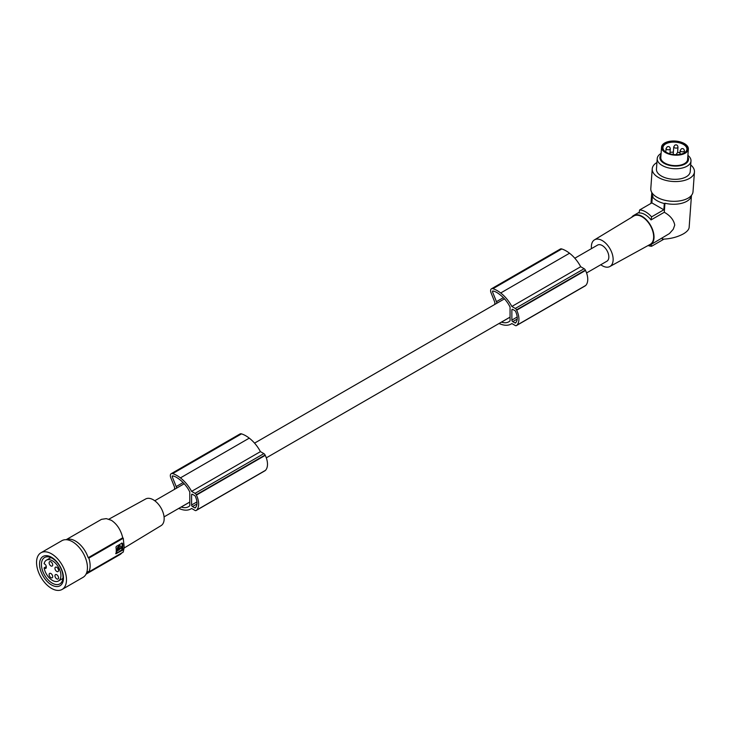 <?xml version="1.0" encoding="UTF-8"?>
<svg xmlns="http://www.w3.org/2000/svg" width="731" height="731" viewBox="0 0 731 731"><rect width="100%" height="100%" fill="white"/><g stroke="black" fill="none" stroke-linecap="round" stroke-linejoin="round"><path stroke-width="1.1" d="M86.066 574.082A19.892 11.486 60 0 0 88.195 571.551L88.853 571.925L123.256 552.069L124.197 547.254L123.256 538.244L88.853 558.1L88.195 557.726A19.892 11.486 -120 0 0 75.457 541.041A19.892 11.486 -120 0 0 66.219 539.706M88.853 558.1A20.742 11.979 60 0 1 88.853 571.925M62.098 589.442L83.051 577.344A21.162 12.217 -120 0 0 87.437 567.658A21.162 12.217 -120 0 0 78.199 546.359A21.162 12.217 -120 0 0 61.888 540.684L40.936 552.782A21.162 12.217 -120 0 0 36.55 562.468A21.162 12.217 -120 0 0 45.788 583.767A21.162 12.217 -120 0 0 62.098 589.442A21.162 12.217 -120 0 0 66.484 579.747A21.162 12.217 -120 0 0 57.246 558.447A21.162 12.217 -120 0 0 40.936 552.782M122.031 543.106L122.561 543.425L122.031 543.106L116.32 546.404L115.982 547.227A20.742 11.979 60 0 1 115.982 553.787L121.812 550.571L115.662 553.605M121.812 542.978L122.561 543.425A20.742 11.979 60 0 1 122.561 549.986L122.031 550.699M66.128 539.697L101.536 519.33L106.315 518.617L111.377 520.308C117.015 524.054 120.798 529.884 122.744 537.778L88.195 557.726M123.256 538.244A84.659 48.876 0 0 0 122.744 537.778M86.03 574.155L120.496 554.262L122.123 552.718M124.142 548.022L161.076 525.635A15.397 8.891 -120 0 0 163.315 513.263A15.397 8.891 -120 0 0 153.282 499.785A15.397 8.891 -120 0 0 145.679 498.971L108.892 519.174M122.241 543.243L121.812 550.571M118.979 548.524L119.062 549.776L118.075 549.438M118.395 550.361L120.204 548.807L119.482 547.939M120.112 545.774L116.713 549.575M120.204 548.807L121.785 547.894L121.044 547.629M117.444 549.84L118.212 550.16L116.969 551.046A20.742 11.979 60 0 1 116.823 552.718L116.393 550.708L117.07 549.931M118.066 550.077L117.581 549.767M117.563 549.758L118.696 549.803M119.062 549.776L118.678 548.351M117.088 552.883L121.94 549.758A20.742 11.979 60 0 0 122.095 548.086L122.095 548.086M116.393 549.383L117.316 549.913L117.417 547.711L118.998 545.883L120.259 545.829L121.044 546.788L120.807 547.903L119.445 547.921M120.213 548.241L117.316 549.913M574.822 258.226L597.602 245.077A9.311 5.373 60 0 1 604.775 247.571A9.311 5.373 60 0 1 608.841 256.946A9.311 5.373 60 0 1 606.913 261.205L586.564 272.955M591.47 248.622A15.397 8.891 60 0 1 591.37 246.859A15.397 8.891 60 0 1 594.458 239.869A15.397 8.891 60 0 1 606.365 243.871A15.397 8.891 60 0 1 613.145 259.432A15.397 8.891 60 0 1 609.855 266.532A15.397 8.891 60 0 1 600.781 264.75M594.458 239.869L633.777 216.038A16.384 9.457 60 0 1 646.432 220.296A16.384 9.457 60 0 1 653.651 236.844A16.384 9.457 60 0 1 650.151 244.401L609.855 266.532M647.986 245.598A16.932 9.777 -120 0 0 650.526 244.821A16.932 9.777 -120 0 0 654.035 237.072A16.932 9.777 -120 0 0 642.065 216.339A16.932 9.777 -120 0 0 633.594 215.499A16.932 9.777 -120 0 0 631.657 217.317M651.869 202.889L639.634 209.952A19.892 11.486 60 0 1 645.619 211.862A19.892 11.486 60 0 1 651.604 216.86L663.839 209.797L651.869 202.889L652.317 196.63A20.742 10.883 4.2 0 0 664.296 203.547L664.945 203.236L664.296 212.264C670.309 215.682 673.79 219.967 674.74 225.121L673.269 229.251L669.441 233.564L650.526 244.821M652.317 196.63L652.975 196.319A19.892 10.444 -175.8 0 1 651.796 192.481L651.001 203.392M664.945 203.236A19.892 10.444 4.2 0 0 685.715 201.857A19.892 10.444 4.2 0 0 691.471 195.369L689.15 227.387C688.922 229.58 686.994 231.736 683.394 233.865C677.317 237.164 670.3 238.936 662.341 239.183L662.432 237.959M690.713 164.959A21.162 11.111 -175.8 0 1 694.45 171.913L693.015 191.677A21.162 11.111 -175.8 0 1 679.638 200.906A21.162 11.111 -175.8 0 1 656.995 197.242A21.162 11.111 -175.8 0 1 650.8 188.607L652.235 168.843A21.162 11.111 -175.8 0 1 656.931 162.501M694.45 171.913A21.162 11.111 -175.8 0 1 681.073 181.142A21.162 11.111 -175.8 0 1 658.43 177.478A21.162 11.111 -175.8 0 1 652.235 168.843M687.908 155.374A16.932 8.891 -175.8 0 1 690.996 161.012L690.228 171.602A16.932 8.891 -175.8 0 1 685.312 177.286A16.932 8.891 -175.8 0 1 666.59 178.181A16.932 8.891 -175.8 0 1 656.456 169.153L657.224 158.563A16.932 8.891 -175.8 0 1 661.098 153.428M690.996 161.012A16.932 8.891 -175.8 0 1 686.08 166.705A16.932 8.891 -175.8 0 1 667.357 167.6A16.932 8.891 -175.8 0 1 657.224 158.563M687.798 156.882A14.337 7.52 -175.8 0 1 684.335 164.365A14.337 7.52 -175.8 0 1 666.261 164.374A14.337 7.52 -175.8 0 1 660.988 154.935M688.364 149.069L687.606 159.486A13.441 7.054 -175.8 0 1 671.899 165.361A13.441 7.054 -175.8 0 1 660.797 157.54L661.555 147.123A13.441 7.054 -175.8 0 1 677.262 141.257A13.441 7.054 -175.8 0 1 688.364 149.069A13.441 7.054 -175.8 0 1 672.657 154.935A13.441 7.054 -175.8 0 1 661.555 147.123M672.822 154.433A12.445 6.533 4.2 0 0 684.435 152.825A12.445 6.533 4.2 0 0 686.637 146.474A12.445 6.533 4.2 0 0 677.089 141.759A12.445 6.533 4.2 0 0 664.424 144.071A12.445 6.533 4.2 0 0 664.89 151.399A12.445 6.533 4.2 0 0 672.822 154.433M665.055 151.527A12.025 6.305 -175.8 0 1 662.944 147.589A12.025 6.305 -175.8 0 1 676.997 142.335A12.025 6.305 -175.8 0 1 686.921 149.325A12.025 6.305 -175.8 0 1 684.262 152.916L684.408 150.851C684.07 148.859 683.056 148.183 681.365 148.832L680.186 150.54A2.12 1.115 4.2 0 0 681.456 151.673A2.12 1.115 4.2 0 0 683.796 151.564A2.12 1.115 4.2 0 0 684.408 150.851M663.958 239.138L651.604 246.265A19.892 11.486 60 0 1 648.214 245.57M651.047 243.862L651.604 246.265M651.604 216.86L651.047 219.912A16.932 9.777 -120 0 0 645.062 214.603A16.932 9.777 -120 0 0 639.068 213.004L639.634 209.952M664.296 212.264L651.047 219.912M663.839 209.797L664.296 203.547M670.025 152.368A12.025 6.305 -175.8 0 1 673.361 152.167M673.196 154.451A2.12 1.115 4.2 0 0 673.196 154.479L673.754 146.83A2.12 1.115 4.2 0 0 675.015 147.954A2.12 1.115 4.2 0 0 677.354 147.845A2.12 1.115 4.2 0 0 677.975 147.132C677.637 145.14 676.623 144.473 674.923 145.113L673.754 146.83M59.979 585.778A16.932 9.777 -120 0 0 59.979 566.223A16.932 9.777 -120 0 0 43.047 556.446A16.932 9.777 -120 0 0 43.047 576.001A16.932 9.777 -120 0 0 59.979 585.778M59.823 583.905A15.241 8.799 -120 0 0 59.823 566.315A15.241 8.799 -120 0 0 44.591 557.515L44.591 557.515A15.241 8.799 -120 0 0 44.591 575.114A15.241 8.799 -120 0 0 59.823 583.905L59.823 583.905M44.783 568.261A2.12 1.224 -120 0 0 45.843 568.362A2.12 1.224 -120 0 0 46.281 567.393L44.783 568.261L44.107 567.868L46.272 566.616M44.107 567.868A12.025 6.944 60 0 0 52.413 580.405A12.025 6.944 60 0 0 58.425 580.999A12.025 6.944 60 0 0 60.271 571.368A12.025 6.944 60 0 0 52.413 560.778A12.025 6.944 60 0 0 46.4 560.184A12.025 6.944 60 0 0 44.107 563.72L44.783 564.113A2.12 1.224 -120 0 1 46.281 566.708L46.281 567.393M56.753 567.311A2.54 1.462 60 0 1 58.416 569.55A2.54 1.462 60 0 1 58.023 571.578A2.54 1.462 60 0 1 56.753 571.459A2.54 1.462 60 0 1 55.099 569.221A2.54 1.462 60 0 1 55.483 567.183A2.54 1.462 60 0 1 56.753 567.311M56.753 574.74A2.54 1.462 60 0 1 58.416 576.978A2.54 1.462 60 0 1 58.023 579.016A2.54 1.462 60 0 1 56.753 578.888A2.54 1.462 60 0 1 55.099 576.649A2.54 1.462 60 0 1 55.483 574.612A2.54 1.462 60 0 1 56.753 574.74M50.914 561.783A2.54 1.462 60 0 1 52.577 564.021A2.54 1.462 60 0 1 52.184 566.05A2.54 1.462 60 0 1 50.914 565.922A2.54 1.462 60 0 1 49.26 563.692A2.54 1.462 60 0 1 49.644 561.655A2.54 1.462 60 0 1 50.914 561.783M50.914 573.533A2.54 1.462 60 0 1 52.577 575.772A2.54 1.462 60 0 1 52.184 577.801A2.54 1.462 60 0 1 50.914 577.682A2.54 1.462 60 0 1 49.26 575.443A2.54 1.462 60 0 1 49.644 573.406A2.54 1.462 60 0 1 50.914 573.533M264.75 470.865A2.12 1.224 -120 0 0 264.924 470.791A2.12 1.224 -120 0 0 265.079 470.673A17.782 10.261 -120 0 0 265.49 470.335A15.278 8.827 -120 0 0 265.252 455.358A17.782 10.261 -120 0 0 265.079 455.02A2.12 1.224 -120 0 0 263.873 453.613L260.437 451.63A27.093 15.643 -120 0 0 249.527 438.353A27.093 15.643 -120 0 0 249.262 438.143A27.778 16.036 -120 0 0 249.216 438.107A27.778 16.036 -120 0 0 241.504 433.867A4.231 2.44 -120 0 0 240.042 433.949L171.2 473.697A4.231 2.44 -120 0 0 170.752 477.663L174.535 487.102L174.535 489.331M195.405 496.468A1.27 0.731 -120 0 0 194.656 495.563L192.491 494.311A1.27 0.731 -120 0 0 191.86 494.247A1.27 0.731 -120 0 0 191.595 494.832L191.595 504.993A1.27 0.731 -120 0 0 192.491 506.546L194.656 507.798A1.27 0.731 -120 0 0 195.287 507.862A1.27 0.731 -120 0 0 195.405 507.762A15.68 9.055 -120 0 0 196.082 506.775A11.303 6.524 -120 0 0 196.082 498.231A15.68 9.055 -120 0 0 195.405 496.468M181.169 507.012A30.876 17.827 -120 0 0 181.215 507.031A20.267 11.705 -120 0 0 188.497 506.711A20.267 11.705 -120 0 0 189.53 505.989A1.27 0.731 -120 0 0 189.548 505.971A1.27 0.731 -120 0 0 189.795 505.56L189.795 492.548A1.033 0.594 -120 0 0 189.795 492.356L189.795 492.064A1.033 0.594 -120 0 0 189.576 491.543A25.731 14.858 -120 0 0 188.041 488.774A23.173 13.377 -120 0 0 181.215 480.834A30.876 17.827 -120 0 0 179.78 479.646A30.876 17.827 -120 0 0 176.5 477.38A16.045 9.265 -120 0 0 173.731 476.155A13.167 7.602 -120 0 0 172.598 475.863A1.06 0.612 -120 0 0 172.425 475.89L172.16 476.594L176.189 486.563A4.231 2.44 60 0 1 176.6 488.144M178.675 508.447A20.212 11.669 -120 0 0 179.159 508.639A20.212 11.669 -120 0 0 180.42 509.041A27.093 15.643 -120 0 0 180.685 509.142A27.093 15.643 -120 0 0 190.901 508.904A27.093 15.643 -120 0 0 191.604 508.456L195.031 510.43A2.12 1.224 -120 0 0 196.082 510.54A2.12 1.224 -120 0 0 196.237 510.421A17.782 10.261 -120 0 0 196.648 510.083A15.278 8.827 -120 0 0 196.411 495.097A17.782 10.261 -120 0 0 196.237 494.759A2.12 1.224 -120 0 0 195.031 493.361L191.595 491.378A27.093 15.643 -120 0 0 180.685 478.092A27.093 15.643 -120 0 0 180.42 477.891A27.778 16.036 -120 0 0 180.374 477.855A27.778 16.036 -120 0 0 172.662 473.606A4.231 2.44 -120 0 0 171.2 473.697M189.795 502.078L181.215 507.031M173.201 475.991L172.16 476.594M265.079 470.673L196.237 510.421M265.49 470.335L196.648 510.083M265.252 455.358L196.411 495.097M265.079 455.02L196.237 494.759M260.437 451.63L191.595 491.378M249.262 438.143L180.42 477.891M585.019 285.958A2.12 1.224 -120 0 0 585.193 285.885A2.12 1.224 -120 0 0 585.348 285.775A17.782 10.261 -120 0 0 585.759 285.428A15.278 8.827 -120 0 0 585.522 270.452A17.782 10.261 -120 0 0 585.348 270.114A2.12 1.224 -120 0 0 584.133 268.706L580.697 266.724A27.093 15.643 -120 0 0 569.796 253.447A27.093 15.643 -120 0 0 569.531 253.237A27.778 16.036 -120 0 0 569.486 253.2A27.778 16.036 -120 0 0 561.773 248.96A4.231 2.44 -120 0 0 560.312 249.043L491.47 288.791A4.231 2.44 -120 0 0 491.022 292.756L494.805 302.195L494.805 304.425M515.675 311.561A1.27 0.731 -120 0 0 514.916 310.657L512.76 309.414A1.27 0.731 -120 0 0 512.129 309.35A1.27 0.731 -120 0 0 511.864 309.926L511.864 320.087A1.27 0.731 -120 0 0 512.76 321.649L514.916 322.892A1.27 0.731 -120 0 0 515.556 322.956A1.27 0.731 -120 0 0 515.675 322.855A15.68 9.055 -120 0 0 516.351 321.868A11.303 6.524 -120 0 0 516.351 313.334A15.68 9.055 -120 0 0 515.675 311.561M501.429 322.106A30.876 17.827 -120 0 0 501.484 322.124A20.267 11.705 -120 0 0 508.767 321.814A20.267 11.705 -120 0 0 509.79 321.083A1.27 0.731 -120 0 0 509.818 321.064A1.27 0.731 -120 0 0 510.064 320.662L510.064 307.65A1.033 0.594 -120 0 0 510.064 307.449L510.064 307.157A1.033 0.594 -120 0 0 509.845 306.636A25.731 14.858 -120 0 0 508.31 303.877A23.173 13.377 -120 0 0 501.484 295.927A30.876 17.827 -120 0 0 500.041 294.739A30.876 17.827 -120 0 0 496.76 292.473A16.045 9.265 -120 0 0 493.992 291.249A13.167 7.602 -120 0 0 492.868 290.956A1.06 0.612 -120 0 0 492.694 290.984L492.429 291.687L496.459 301.656A4.231 2.44 60 0 1 496.87 303.237M498.944 323.541A20.212 11.669 -120 0 0 499.428 323.732A20.212 11.669 -120 0 0 500.689 324.135A27.093 15.643 -120 0 0 500.954 324.235A27.093 15.643 -120 0 0 511.17 323.997A27.093 15.643 -120 0 0 511.864 323.55L515.291 325.523A2.12 1.224 -120 0 0 516.351 325.633A2.12 1.224 -120 0 0 516.506 325.514A17.782 10.261 -120 0 0 516.918 325.176A15.278 8.827 -120 0 0 516.68 310.2A17.782 10.261 -120 0 0 516.506 309.862A2.12 1.224 -120 0 0 515.291 308.455L511.855 306.472A27.093 15.643 -120 0 0 500.945 293.186A27.093 15.643 -120 0 0 500.689 292.985A27.778 16.036 -120 0 0 500.644 292.948A27.778 16.036 -120 0 0 492.932 288.708A4.231 2.44 -120 0 0 491.47 288.791M493.462 291.093L492.429 291.687M510.064 317.172L501.484 322.124M585.348 285.775L516.506 325.514M585.759 285.428L516.918 325.176M585.522 270.452L516.68 310.2M585.348 270.114L516.506 309.862M580.697 266.724L511.855 306.472M569.531 253.237L500.689 292.985M117.307 550.48L116.713 550.132M116.969 551.046L116.393 550.708M669.669 149.535A2.12 1.115 4.2 0 0 670.29 148.822C669.952 146.83 668.938 146.154 667.239 146.803L666.069 148.521A2.12 1.115 4.2 0 0 667.33 149.645A2.12 1.115 4.2 0 0 669.669 149.535M192.491 494.311L191.595 494.832M196.931 501.914L191.595 504.993M196.941 503.979L192.491 506.546M195.908 507.076L194.656 507.798M176.189 486.563L183.097 482.579M263.873 453.613L195.031 493.361M241.504 433.867L172.662 473.606M512.76 309.414L511.864 309.926M517.201 317.007L511.864 320.087M517.21 319.072L512.76 321.649M516.168 322.17L514.916 322.892M496.459 301.656L503.367 297.672M584.133 268.706L515.291 308.455M561.773 248.96L492.932 288.708M122.004 547.875L121.41 547.528M120.377 545.883L119.902 545.618M117.088 549.94L116.485 549.593M164.073 516.881L189.795 502.023M266.294 457.862L510.064 317.126M639.205 212.264L633.594 215.499M680.46 154.698C680.122 152.706 679.108 152.03 677.418 152.678L676.239 154.396M669.925 153.812L670.29 148.822M677.573 152.615L677.975 147.132M679.985 153.227L680.186 150.54M665.813 152.039L666.069 148.521M154.762 500.753L184.212 483.748M254.552 443.132L504.472 298.842M58.425 580.999L62.903 578.422M46.4 560.184L50.878 557.598M264.924 470.791L196.082 510.54M191.641 508.474L190.901 508.904M585.193 285.885L516.351 325.633M511.91 323.568L511.17 323.997"/></g></svg>
